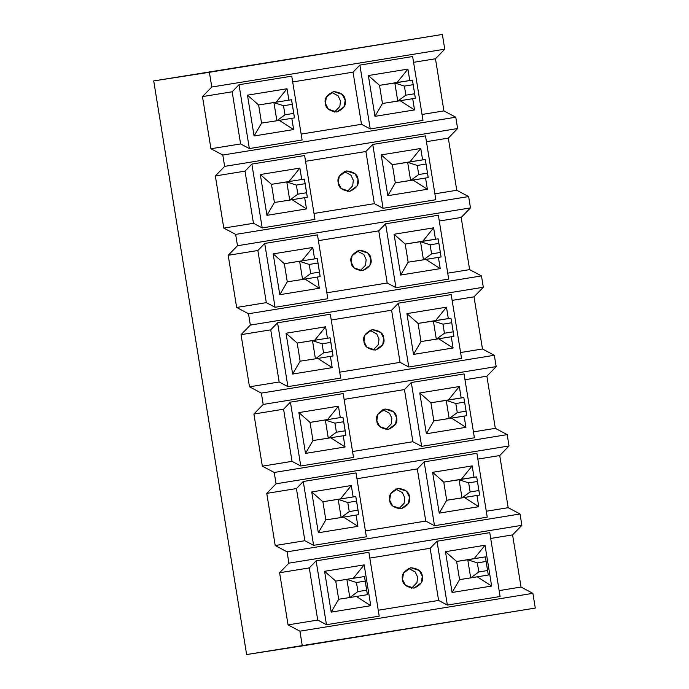 <?xml version="1.0" encoding="UTF-8"?>
<svg xmlns="http://www.w3.org/2000/svg" width="689" height="689" viewBox="0 0 689 689"><rect width="100%" height="100%" fill="white"/><g stroke="black" fill="none" stroke-linecap="round" stroke-linejoin="round"><path stroke-width="1.03" d="M459.563 579.621L470.699 577.89L467.762 559.752L456.626 561.483L485.34 556.901L474.204 558.624L485.34 556.901L486.133 561.457L477.348 562.887L478.812 571.956L487.605 570.526L486.133 561.457L488.286 575.039L459.563 579.621L452.079 592.48L445.473 551.674L485.03 545.249L491.645 586.055L452.079 592.48L491.645 586.055L477.15 576.762L491.645 586.055L485.03 545.249L474.204 558.624L456.626 561.483L459.563 579.621L456.626 561.483L445.473 551.674L452.079 592.48L459.563 579.621M488.286 575.039L487.605 570.526L478.812 571.956L470.699 577.89L488.286 575.039M486.133 561.457L485.34 556.901L467.762 559.752L477.348 562.887L486.133 561.457M470.699 577.89L478.812 571.956L477.348 562.887L467.762 559.752L470.699 577.89M356.463 582.515L357.927 591.584L366.72 590.154L365.256 581.085L356.463 582.515L365.256 581.085L364.464 576.529L335.741 581.111L364.464 576.529L367.401 594.667L349.814 597.527L346.877 579.389L356.463 582.515L346.877 579.389L349.814 597.527L338.678 599.249L349.814 597.527L357.927 591.584L356.463 582.515M357.927 591.584L349.814 597.527L367.401 594.667L366.72 590.154L357.927 591.584M347.781 502.514L349.254 511.582L358.047 510.153L356.575 501.084L347.781 502.514L356.575 501.084L355.782 496.528L322.891 501.756L355.782 496.528L358.719 514.666L341.141 517.525L338.204 499.387L347.781 502.514L338.204 499.387L341.141 517.525L325.828 519.894L341.141 517.525L349.254 511.582L347.781 502.514M349.254 511.582L341.141 517.525L358.719 514.666L358.047 510.153L349.254 511.582M446.713 500.266L462.018 497.889L459.081 479.751L443.776 482.128L461.354 479.268L476.667 476.9L477.46 481.456L468.666 482.877L470.139 491.955L478.933 490.525L477.46 481.456L479.604 495.038L446.713 500.266L443.776 482.128L461.354 479.268L472.18 465.893L432.614 472.318L443.776 482.128L432.614 472.318L439.229 513.124L446.713 500.266L439.229 513.124L478.786 506.699L464.291 497.406L478.786 506.699L476.969 495.46L478.786 506.699L439.229 513.124L432.614 472.318L472.18 465.893L461.354 479.268L443.776 482.128L446.713 500.266M479.604 495.038L478.933 490.525L470.139 491.955L462.018 497.889L479.604 495.038M477.46 481.456L476.667 476.9L459.081 479.751L468.666 482.877L477.46 481.456M462.018 497.889L470.139 491.955L468.666 482.877L459.081 479.751L462.018 497.889M334.932 423.158L336.404 432.227L345.189 430.797L343.725 421.728L334.932 423.158L343.725 421.728L342.933 417.172L310.033 422.4L342.933 417.172L345.869 435.31L328.283 438.17L325.346 420.032L334.932 423.158L325.346 420.032L328.283 438.17L312.97 440.538L328.283 438.17L336.404 432.227L334.932 423.158M336.404 432.227L328.283 438.17L345.869 435.31L345.189 430.797L336.404 432.227M433.855 420.91L449.168 418.533L446.231 400.395L430.918 402.772L448.505 399.913L463.818 397.544L464.61 402.1L455.817 403.521L457.281 412.599L466.074 411.169L464.61 402.1L466.754 415.682L433.855 420.91L430.918 402.772L448.505 399.913L459.322 386.538L419.765 392.963L430.918 402.772L419.765 392.963L426.37 433.769L433.855 420.91L426.37 433.769L465.936 427.344L451.441 418.051L465.936 427.344L464.119 416.104L465.936 427.344L426.37 433.769L419.765 392.963L459.322 386.538L448.505 399.913L430.918 402.772L433.855 420.91M466.754 415.682L466.074 411.169L457.281 412.599L449.168 418.533L466.754 415.682M464.61 402.1L463.818 397.544L446.231 400.395L455.817 403.521L464.61 402.1M449.168 418.533L457.281 412.599L455.817 403.521L446.231 400.395L449.168 418.533M322.082 343.802L323.546 352.871L332.339 351.442L330.875 342.373L322.082 343.802L330.875 342.373L330.074 337.817L297.183 343.044L330.074 337.817L333.02 355.955L315.433 358.814L312.496 340.676L322.082 343.802L312.496 340.676L315.433 358.814L300.12 361.182L315.433 358.814L323.546 352.871L322.082 343.802M323.546 352.871L315.433 358.814L333.02 355.955L332.339 351.442L323.546 352.871M421.005 341.555L436.318 339.177L433.381 321.04L418.068 323.417L435.646 320.557L450.959 318.189L451.751 322.745L442.967 324.166L444.431 333.243L453.224 331.814L451.751 322.745L453.896 336.327L421.005 341.555L418.068 323.417L435.646 320.557L446.472 307.182L406.915 313.607L418.068 323.417L406.915 313.607L413.521 354.413L421.005 341.555L413.521 354.413L453.086 347.988L438.583 338.695L453.086 347.988L451.261 336.749L453.086 347.988L413.521 354.413L406.915 313.607L446.472 307.182L435.646 320.557L418.068 323.417L421.005 341.555M453.896 336.327L453.224 331.814L444.431 333.243L436.318 339.177L453.896 336.327M451.751 322.745L450.959 318.189L433.381 321.04L442.967 324.166L451.751 322.745M436.318 339.177L444.431 333.243L442.967 324.166L433.381 321.04L436.318 339.177M309.223 264.447L310.696 273.516L319.489 272.086L318.017 263.017L309.223 264.447L318.017 263.017L317.224 258.461L284.333 263.689L317.224 258.461L320.161 276.599L302.583 279.458L299.646 261.32L309.223 264.447L299.646 261.32L302.583 279.458L287.27 281.827L302.583 279.458L310.696 273.516L309.223 264.447M310.696 273.516L302.583 279.458L320.161 276.599L319.489 272.086L310.696 273.516M408.155 262.199L423.459 259.822L420.523 241.684L405.21 244.061L422.796 241.202L438.109 238.833L438.902 243.389L430.108 244.81L431.581 253.888L440.374 252.458L438.902 243.389L441.046 256.971L408.155 262.199L405.21 244.061L422.796 241.202L433.622 227.826L394.056 234.251L405.21 244.061L394.056 234.251L400.671 275.057L408.155 262.199L400.671 275.057L440.228 268.632L425.733 259.34L440.228 268.632L438.411 257.393L440.228 268.632L400.671 275.057L394.056 234.251L433.622 227.826L422.796 241.202L405.21 244.061L408.155 262.199M441.046 256.971L440.374 252.458L431.581 253.888L423.459 259.822L441.046 256.971M438.902 243.389L438.109 238.833L420.523 241.684L430.108 244.81L438.902 243.389M423.459 259.822L431.581 253.888L430.108 244.81L420.523 241.684L423.459 259.822M296.373 185.091L297.846 194.16L306.631 192.731L305.167 183.662L296.373 185.091L305.167 183.662L304.374 179.106L271.475 184.333L304.374 179.106L307.311 197.243L289.724 200.103L286.788 181.965L296.373 185.091L286.788 181.965L289.724 200.103L274.411 202.471L289.724 200.103L297.846 194.16L296.373 185.091M297.846 194.16L289.724 200.103L307.311 197.243L306.631 192.731L297.846 194.16M395.297 182.843L410.61 180.466L407.673 162.328L392.36 164.705L409.946 161.846L425.259 159.478L426.052 164.034L417.258 165.455L418.723 174.532L427.516 173.103L426.052 164.034L428.196 177.616L395.297 182.843L392.36 164.705L409.946 161.846L420.764 148.471L381.206 154.896L392.36 164.705L381.206 154.896L387.812 195.702L395.297 182.843L387.812 195.702L427.378 189.277L412.883 179.984L427.378 189.277L425.561 178.038L427.378 189.277L387.812 195.702L381.206 154.896L420.764 148.471L409.946 161.846L392.36 164.705L395.297 182.843M428.196 177.616L427.516 173.103L418.723 174.532L410.61 180.466L428.196 177.616M426.052 164.034L425.259 159.478L407.673 162.328L417.258 165.455L426.052 164.034M410.61 180.466L418.723 174.532L417.258 165.455L407.673 162.328L410.61 180.466M283.523 105.736L284.988 114.805L293.781 113.375L292.308 104.306L283.523 105.736L292.308 104.306L291.516 99.75L258.625 104.978L291.516 99.75L294.461 117.888L276.875 120.747L273.938 102.609L283.523 105.736L273.938 102.609L276.875 120.747L261.562 123.116L276.875 120.747L284.988 114.805L283.523 105.736M284.988 114.805L276.875 120.747L294.461 117.888L293.781 113.375L284.988 114.805M382.447 103.488L397.76 101.111L394.823 82.973L379.51 85.35L397.088 82.491L412.401 80.122L413.193 84.678L404.4 86.099L405.873 95.177L414.666 93.747L413.193 84.678L415.338 98.26L382.447 103.488L379.51 85.35L397.088 82.491L407.914 69.115L368.357 75.54L379.51 85.35L368.357 75.54L374.962 116.346L382.447 103.488L374.962 116.346L414.528 109.921L400.025 100.628L414.528 109.921L412.702 98.682L414.528 109.921L374.962 116.346L368.357 75.54L407.914 69.115L397.088 82.491L379.51 85.35L382.447 103.488M415.338 98.26L414.666 93.747L405.873 95.177L397.76 101.111L415.338 98.26M413.193 84.678L412.401 80.122L394.823 82.973L404.4 86.099L413.193 84.678M397.76 101.111L405.873 95.177L404.4 86.099L394.823 82.973L397.76 101.111M444.758 49.186L442.372 34.45L209.396 72.285L211.781 87.021L444.758 49.186L211.781 87.021L202.488 96.598L210.937 148.746L240.607 143.932L232.167 91.783L202.488 96.598L232.167 91.783L240.607 143.932L249.349 148.566L302.101 140.005L291.757 76.16L239.014 84.721L249.349 148.566L239.014 84.721L232.167 91.783L239.014 84.721L291.757 76.16L302.101 140.005L249.349 148.566L240.607 143.932L210.937 148.746L222.805 155.042L455.774 117.208L443.914 110.912L422.03 114.469L443.914 110.912L435.465 58.763L413.581 62.32L435.465 58.763L444.758 49.186L435.465 58.763L443.914 110.912L455.774 117.208L222.805 155.042L224.64 166.376L457.617 128.542L455.774 117.208L457.617 128.542L224.64 166.376L215.347 175.953L223.787 228.102L253.466 223.288L245.017 171.139L215.347 175.953L245.017 171.139L253.466 223.288L262.208 227.921L314.951 219.36L304.616 155.516L251.864 164.077L262.208 227.921L251.864 164.077L245.017 171.139L251.864 164.077L304.616 155.516L314.951 219.36L262.208 227.921L253.466 223.288L223.787 228.102L235.655 234.398L468.632 196.563L456.764 190.267L434.88 193.824L456.764 190.267L448.315 138.119L426.431 141.676L448.315 138.119L457.617 128.542L448.315 138.119L456.764 190.267L468.632 196.563L235.655 234.398L237.49 245.732L470.466 207.897L468.632 196.563L470.466 207.897L237.49 245.732L228.197 255.309L236.646 307.458L266.316 302.643L257.867 250.495L228.197 255.309L257.867 250.495L266.316 302.643L275.057 307.277L327.809 298.716L317.465 234.871L264.714 243.432L275.057 307.277L264.714 243.432L257.867 250.495L264.714 243.432L317.465 234.871L327.809 298.716L275.057 307.277L266.316 302.643L236.646 307.458L248.505 313.753L481.482 275.919L469.622 269.623L447.729 273.18L469.622 269.623L461.174 217.474L439.289 221.031L461.174 217.474L470.466 207.897L461.174 217.474L469.622 269.623L481.482 275.919L248.505 313.753L250.34 325.087L483.316 287.253L481.482 275.919L483.316 287.253L250.34 325.087L241.047 334.665L249.496 386.813L279.166 381.999L270.725 329.85L241.047 334.665L270.725 329.85L279.166 381.999L287.907 386.632L340.659 378.072L330.315 314.227L277.572 322.788L287.907 386.632L277.572 322.788L270.725 329.85L277.572 322.788L330.315 314.227L340.659 378.072L287.907 386.632L279.166 381.999L249.496 386.813L261.364 393.109L494.332 355.274L482.472 348.978L460.588 352.535L482.472 348.978L474.023 296.83L452.139 300.387L474.023 296.83L483.316 287.253L474.023 296.83L482.472 348.978L494.332 355.274L261.364 393.109L263.198 404.443L496.175 366.608L494.332 355.274L496.175 366.608L263.198 404.443L253.905 414.02L262.345 466.169L292.024 461.354L283.575 409.206L253.905 414.02L283.575 409.206L292.024 461.354L300.766 465.988L353.509 457.427L343.174 393.583L290.422 402.143L300.766 465.988L290.422 402.143L283.575 409.206L290.422 402.143L343.174 393.583L353.509 457.427L300.766 465.988L292.024 461.354L262.345 466.169L274.213 472.465L507.19 434.63L495.322 428.334L473.438 431.891L495.322 428.334L486.882 376.185L464.989 379.742L486.882 376.185L496.175 366.608L486.882 376.185L495.322 428.334L507.19 434.63L274.213 472.465L276.048 483.799L509.025 445.964L507.19 434.63L509.025 445.964L276.048 483.799L266.755 493.376L275.204 545.524L304.874 540.71L296.425 488.561L266.755 493.376L296.425 488.561L304.874 540.71L313.616 545.344L366.367 536.783L356.024 472.938L303.272 481.499L313.616 545.344L303.272 481.499L296.425 488.561L303.272 481.499L356.024 472.938L366.367 536.783L313.616 545.344L304.874 540.71L275.204 545.524L287.063 551.82L520.04 513.985L508.181 507.69L486.288 511.247L508.181 507.69L499.732 455.541L477.847 459.098L499.732 455.541L509.025 445.964L499.732 455.541L508.181 507.69L520.04 513.985L287.063 551.82L288.906 563.154L521.874 525.319L520.04 513.985L521.874 525.319L512.582 534.897L521.03 587.045L532.89 593.341L299.922 631.176L288.054 624.88L279.605 572.731L288.906 563.154L287.063 551.82L275.204 545.524L266.755 493.376L276.048 483.799L274.213 472.465L262.345 466.169L253.905 414.02L263.198 404.443L261.364 393.109L249.496 386.813L241.047 334.665L250.34 325.087L248.505 313.753L236.646 307.458L228.197 255.309L237.49 245.732L235.655 234.398L223.787 228.102L215.347 175.953L224.64 166.376L222.805 155.042L210.937 148.746L202.488 96.598L211.781 87.021L209.396 72.285L153.716 80.923L246.628 654.55L302.307 645.912L299.922 631.176L302.307 645.912L535.284 608.077L532.89 593.341L535.284 608.077L246.628 654.55L153.716 80.923L442.372 34.45L444.758 49.186M325.397 103.402L328.352 109.181L336.878 112.006L344.181 106.657L345.18 100.189L342.235 94.402L333.709 91.577L326.397 96.934L325.397 103.402C324.054 98.665 326.801 94.729 333.64 91.594C341.115 92.404 344.965 95.271 345.18 100.189C346.524 104.917 343.777 108.853 336.947 111.997C329.463 111.179 325.621 108.311 325.397 103.402M331.383 92.24L338.153 95.857L340.452 100.921L339.849 106.502L334.466 112.074L339.849 106.502L340.452 100.921L338.153 95.857L331.383 92.24M247.472 95.168L258.625 104.978L276.211 102.127L287.029 88.743L247.472 95.168L254.077 135.983L261.562 123.116L258.625 104.978L247.472 95.168L287.029 88.743L276.211 102.127L258.625 104.978L261.562 123.116L254.077 135.983L293.643 129.558L279.148 120.265L293.643 129.558L291.817 118.319L293.643 129.558L254.077 135.983L247.472 95.168M288.88 100.163L287.029 88.743L288.88 100.163M409.766 80.527L407.914 69.115L409.766 80.527M422.986 120.368L412.642 56.524L359.891 65.093L370.234 128.938L422.986 120.368L370.234 128.938L359.891 65.093L353.044 72.147L292.696 81.948L353.044 72.147L361.492 124.296L353.044 72.147L359.891 65.093L412.642 56.524L422.986 120.368M301.145 134.097L361.492 124.296L370.234 128.938L361.492 124.296L301.145 134.097M338.256 182.757L341.201 188.536L349.728 191.361L357.031 186.013L358.03 179.545L355.085 173.766L346.558 170.932L339.255 176.289L338.256 182.757C336.912 178.02 339.651 174.084 346.489 170.95C353.965 171.759 357.815 174.627 358.03 179.545C359.374 184.273 356.635 188.209 349.797 191.353C342.321 190.534 338.471 187.666 338.256 182.757M344.242 171.595L351.002 175.213L353.302 180.277L352.699 185.858L347.316 191.43L352.699 185.858L353.302 180.277L351.002 175.213L344.242 171.595M260.321 174.524L271.475 184.333L289.061 181.483L299.887 168.099L260.321 174.524L266.936 215.338L274.411 202.471L271.475 184.333L260.321 174.524L299.887 168.099L289.061 181.483L271.475 184.333L274.411 202.471L266.936 215.338L306.493 208.913L291.998 199.621L306.493 208.913L304.676 197.674L306.493 208.913L266.936 215.338L260.321 174.524M301.73 179.519L299.887 168.099L301.73 179.519M422.615 159.882L420.764 148.471L422.615 159.882M435.836 199.724L425.492 135.879L372.749 144.449L383.084 208.293L435.836 199.724L383.084 208.293L372.749 144.449L365.902 151.502L305.554 161.304L365.902 151.502L374.342 203.651L365.902 151.502L372.749 144.449L425.492 135.879L435.836 199.724M313.995 213.452L374.342 203.651L383.084 208.293L374.342 203.651L313.995 213.452M351.106 262.113L354.051 267.892L362.578 270.717L369.89 265.368L370.889 258.9L367.935 253.121L359.408 250.288L352.105 255.645L351.106 262.113C349.762 257.376 352.51 253.44 359.339 250.305C366.824 251.115 370.665 253.983 370.889 258.9C372.232 263.629 369.485 267.565 362.647 270.708C355.171 269.89 351.321 267.022 351.106 262.113M357.091 250.951L363.852 254.568L366.152 259.632L365.549 265.213L360.166 270.786L365.549 265.213L366.152 259.632L363.852 254.568L357.091 250.951M273.171 253.879L284.333 263.689L301.911 260.838L312.737 247.454L273.171 253.879L279.786 294.694L287.27 281.827L284.333 263.689L273.171 253.879L312.737 247.454L301.911 260.838L284.333 263.689L287.27 281.827L279.786 294.694L319.343 288.269L304.848 278.976L319.343 288.269L317.526 277.03L319.343 288.269L279.786 294.694L273.171 253.879M314.589 258.875L312.737 247.454L314.589 258.875M435.465 239.238L433.622 227.826L435.465 239.238M448.685 279.079L438.35 215.235L385.599 223.804L395.942 287.649L448.685 279.079L395.942 287.649L385.599 223.804L378.752 230.858L318.404 240.659L378.752 230.858L387.201 283.007L378.752 230.858L385.599 223.804L438.35 215.235L448.685 279.079M326.853 292.808L387.201 283.007L395.942 287.649L387.201 283.007L326.853 292.808M363.956 341.468L366.91 347.247L375.436 350.072L382.739 344.724L383.739 338.256L380.793 332.477L372.267 329.643L364.955 335L363.956 341.468C362.612 336.732 365.359 332.796 372.198 329.661C379.673 330.47 383.523 333.338 383.739 338.256C385.082 342.984 382.335 346.92 375.505 350.064C368.029 349.245 364.18 346.378 363.956 341.468M369.941 330.307L376.711 333.924L379.01 338.988L378.407 344.569L373.025 350.141L378.407 344.569L379.01 338.988L376.711 333.924L369.941 330.307M286.03 333.235L297.183 343.044L314.77 340.194L325.587 326.81L286.03 333.235L292.636 374.049L300.12 361.182L297.183 343.044L286.03 333.235L325.587 326.81L314.77 340.194L297.183 343.044L300.12 361.182L292.636 374.049L332.201 367.625L317.707 358.332L332.201 367.625L330.375 356.385L332.201 367.625L292.636 374.049L286.03 333.235M327.439 338.23L325.587 326.81L327.439 338.23M448.324 318.594L446.472 307.182L448.324 318.594M461.544 358.435L451.2 294.591L398.449 303.16L408.792 367.004L461.544 358.435L408.792 367.004L398.449 303.16L391.602 310.214L331.254 320.015L391.602 310.214L400.051 362.362L391.602 310.214L398.449 303.16L451.2 294.591L461.544 358.435M339.703 372.163L400.051 362.362L408.792 367.004L400.051 362.362L339.703 372.163M376.814 420.824L379.76 426.603L388.286 429.428L395.589 424.079L396.588 417.612L393.643 411.833L385.117 408.999L377.813 414.356L376.814 420.824C375.471 416.087 378.218 412.151 385.048 409.016C392.523 409.826 396.373 412.694 396.588 417.612C397.932 422.34 395.193 426.276 388.355 429.419C380.879 428.601 377.029 425.733 376.814 420.824M382.8 409.662L389.561 413.279L391.86 418.344L391.257 423.924L385.874 429.497L391.257 423.924L391.86 418.344L389.561 413.279L382.8 409.662M298.88 412.59L310.033 422.4L327.619 419.549L338.445 406.166L298.88 412.59L305.494 453.405L312.97 440.538L310.033 422.4L298.88 412.59L338.445 406.166L327.619 419.549L310.033 422.4L312.97 440.538L305.494 453.405L345.051 446.98L330.556 437.687L345.051 446.98L343.234 435.741L345.051 446.98L305.494 453.405L298.88 412.59M340.288 417.586L338.445 406.166L340.288 417.586M461.174 397.949L459.322 386.538L461.174 397.949M474.394 437.791L464.05 373.946L411.307 382.516L421.642 446.36L474.394 437.791L421.642 446.36L411.307 382.516L404.46 389.569L344.112 399.37L404.46 389.569L412.9 441.718L404.46 389.569L411.307 382.516L464.05 373.946L474.394 437.791M352.553 451.519L412.9 441.718L421.642 446.36L412.9 441.718L352.553 451.519M389.664 500.18L392.609 505.959L401.136 508.783L408.448 503.435L409.447 496.967L406.493 491.188L397.966 488.355L390.663 493.712L389.664 500.18C388.32 495.443 391.068 491.507 397.906 488.372C405.382 489.181 409.223 492.049 409.447 496.967C410.79 501.695 408.043 505.631 401.205 508.775C393.729 507.957 389.879 505.089 389.664 500.18M395.65 489.018L402.41 492.635L404.71 497.699L404.116 503.28L398.724 508.852L404.116 503.28L404.71 497.699L402.41 492.635L395.65 489.018M311.729 491.946L322.891 501.756L340.469 498.905L351.295 485.521L311.729 491.946L318.344 532.761L325.828 519.894L322.891 501.756L311.729 491.946L351.295 485.521L340.469 498.905L322.891 501.756L325.828 519.894L318.344 532.761L357.91 526.336L343.406 517.043L357.91 526.336L356.084 515.096L357.91 526.336L318.344 532.761L311.729 491.946M353.147 496.941L351.295 485.521L353.147 496.941M474.023 477.305L472.18 465.893L474.023 477.305M487.244 517.146L476.909 453.302L424.157 461.871L434.501 525.716L487.244 517.146L434.501 525.716L424.157 461.871L417.31 468.925L356.962 478.726L417.31 468.925L425.759 521.073L417.31 468.925L424.157 461.871L476.909 453.302L487.244 517.146M365.411 530.875L425.759 521.073L434.501 525.716L425.759 521.073L365.411 530.875M438.609 600.429L447.35 605.071L437.007 541.227L430.16 548.28L438.609 600.429L378.261 610.23L438.609 600.429L430.16 548.28L437.007 541.227L489.758 532.657L500.102 596.502L447.35 605.071L438.609 600.429M209.396 72.285L442.372 34.45L209.396 72.285M411.583 588.208L416.966 582.636L417.568 577.055L415.269 571.991L408.499 568.373L415.269 571.991L417.568 577.055L416.966 582.636L411.583 588.208M532.89 593.341L521.03 587.045L499.146 590.602L521.03 587.045L512.582 534.897L490.697 538.453L512.582 534.897L521.874 525.319L288.906 563.154L279.605 572.731L309.283 567.917L316.13 560.855L368.873 552.294L379.217 616.138L326.465 624.699L317.724 620.066L288.054 624.88L299.922 631.176L532.89 593.341M369.812 558.081L430.16 548.28L369.812 558.081M402.514 579.535C401.17 574.798 403.918 570.862 410.756 567.727C418.232 568.537 422.081 571.405 422.297 576.323C423.64 581.051 420.893 584.987 414.063 588.13C406.588 587.312 402.738 584.444 402.514 579.535L405.468 585.314L413.994 588.139L421.298 582.791L422.297 576.323L419.351 570.544L410.825 567.71L403.513 573.067L402.514 579.535M500.102 596.502L489.758 532.657L437.007 541.227L447.35 605.071L500.102 596.502M279.605 572.731L288.054 624.88L317.724 620.066L309.283 567.917L279.605 572.731M326.465 624.699L316.13 560.855L309.283 567.917L317.724 620.066L326.465 624.699L379.217 616.138L368.873 552.294L316.13 560.855L326.465 624.699M331.194 612.116L324.588 571.302L364.145 564.877L370.76 605.691L331.194 612.116L370.76 605.691L356.265 596.398L370.76 605.691L364.145 564.877L353.328 578.26L335.741 581.111L338.678 599.249L331.194 612.116L338.678 599.249L335.741 581.111L324.588 571.302L331.194 612.116M324.588 571.302L335.741 581.111L353.328 578.26L364.145 564.877L324.588 571.302M445.473 551.674L456.626 561.483L474.204 558.624L485.03 545.249L445.473 551.674"/></g></svg>
